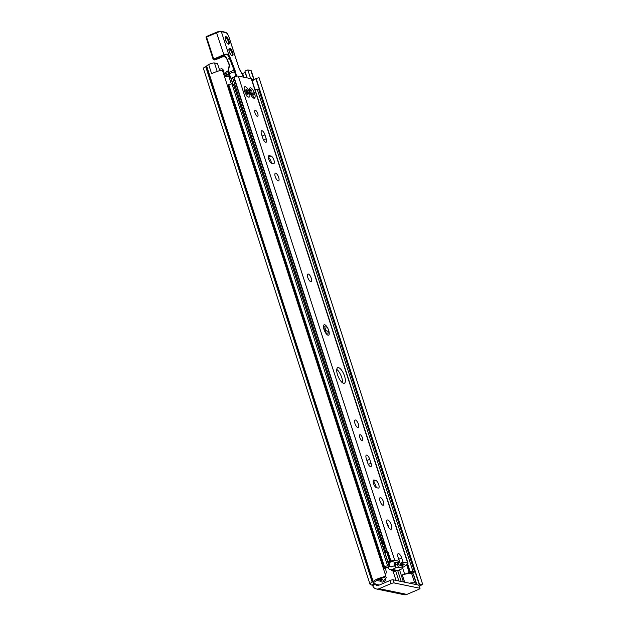 <?xml version="1.0" encoding="UTF-8"?>
<svg xmlns="http://www.w3.org/2000/svg" width="626" height="626" viewBox="0 0 626 626"><rect width="100%" height="100%" fill="white"/><g stroke="black" fill="none" stroke-linecap="round" stroke-linejoin="round"><path stroke-width="0.94" d="M390.968 583.643L379.176 588.667A5.626 5.086 101.7 0 1 376.351 588.964A5.626 5.086 101.7 0 1 372.666 585.513L370.615 584.551A6.816 1.549 -17.9 0 1 369.974 584.152A6.816 1.549 -17.9 0 1 372.188 582.133L372.65 581.89A1.878 0.423 162.1 0 0 373.174 581.538A9.5 2.16 -17.9 0 1 385.921 576.374L384.239 577.579A6.127 1.393 162.1 0 0 376.218 580.873A5.251 1.189 -17.9 0 1 374.763 581.851L374.301 582.094A3.435 0.782 162.1 0 0 373.182 583.111A3.435 0.782 162.1 0 0 373.511 583.315L375.561 584.277A2.254 2.034 -78.3 0 0 378.167 585.545L389.959 580.513L390.968 583.643A2.504 0.571 -17.9 0 1 394.161 582.947L393.144 579.817A2.504 0.571 162.1 0 0 389.959 580.513M385.209 568.322A5 1.808 -113.1 0 1 385.577 573.792A5 1.808 -113.1 0 1 385.1 573.823M369.974 584.152L203.45 68.578A6.816 1.549 -17.9 0 1 205.664 66.559L206.126 66.325A1.878 0.423 162.1 0 0 206.643 65.973A9.5 2.16 -17.9 0 1 208.669 64.525A3.748 0.853 -17.9 0 1 214.475 62.976L217.512 63.609L219.789 70.652M228.326 70.855L227.168 71.114L225.9 72.42A6.753 1.534 162.1 0 0 225.563 73.164L226.252 75.3M245.415 72.6A6.127 1.393 -17.9 0 1 245.196 72.647A5.251 1.189 162.1 0 0 242.598 73.398L241.996 73.61A3.435 0.782 -17.9 0 1 241.879 73.649M254.148 79.776L251.229 70.73A3.748 0.853 162.1 0 0 250.877 70.511L247.833 69.885L244.938 71.121L247.129 77.89M418.763 585.114L419.772 588.244A2.504 0.571 -17.9 0 1 420.007 588.393L418.997 585.263A2.504 0.571 162.1 0 0 418.763 585.114L393.144 579.817M420.007 588.393A2.504 0.571 -17.9 0 1 418.677 589.379L406.884 594.403L379.176 588.667M376.351 588.964L404.06 594.7A5.626 5.086 -78.3 0 0 406.884 594.403M419.772 588.244L394.161 582.947M418.982 585.224A6.127 1.393 162.1 0 0 419.342 584.848L422.55 583.956A9.5 2.16 -17.9 0 1 419.326 586.288M422.55 583.956L259.023 77.655L255.807 78.547A6.127 1.393 -17.9 0 1 254.046 79.838A6.127 1.393 -17.9 0 1 252.145 80.699M251.707 79.338L253.866 79.784A3.748 0.853 -17.9 0 1 254.046 79.838M247.833 69.885L250.658 78.618M385.921 576.374L222.394 70.073A9.5 2.16 162.1 0 0 211.658 73.79L208.669 64.525M228.584 74.283L227.739 71.677L228.568 71.497M227.168 71.114L227.739 71.677M219.335 69.259L221.847 68.711L222.973 69.392L224.468 74.032L223.967 74.963M395.429 568.001L392.471 569.425A3.999 3.615 101.7 0 1 390.467 569.637L395.695 570.716A3.999 3.615 -78.3 0 0 397.698 570.505L401.712 568.964A1.878 0.423 162.1 0 0 402.714 568.22L401.892 565.669A1.878 0.423 162.1 0 0 401.712 565.56L397.533 564.699L398.355 567.25A1.878 0.423 162.1 0 0 395.961 567.766L395.429 568.001L394.607 565.45L395.139 565.223A1.878 0.423 -17.9 0 1 397.533 564.699M389.145 565.708A6.002 1.362 -17.9 0 1 389.826 565.771L390.201 566.17A1.252 1.127 -78.3 0 0 391.649 566.874L394.654 565.591M402.714 568.22A1.878 0.423 162.1 0 0 402.541 568.111L398.355 567.25M390.467 569.637A3.999 3.615 101.7 0 1 387.917 567.383A2.128 0.485 -17.9 0 1 386.954 567.735A5.313 1.205 162.1 0 0 383.558 569.05M415.015 584.34A2.504 0.571 162.1 0 0 416.423 583.322L413.426 574.058A2.504 0.571 162.1 0 0 413.191 573.909L411.681 573.596A11.878 2.7 162.1 0 0 410.93 573.502A11.878 2.7 -17.9 0 0 408.7 573.565A11.878 2.7 162.1 0 0 408.152 573.627A11.878 2.7 -17.9 0 0 402.291 574.879L404.662 574.198A5.313 1.205 162.1 0 0 409.114 572.32A2.128 0.485 -17.9 0 1 409.873 571.929L410.194 571.796A2.128 0.485 -17.9 0 1 412.902 571.202L414.443 571.522A2.504 0.571 -17.9 0 1 414.678 571.671A2.504 0.571 -17.9 0 1 413.348 572.649L412.769 572.9A2.504 0.571 -17.9 0 1 411.352 573.385A6.127 1.393 162.1 0 0 410.93 573.502M416.423 583.322A2.504 0.571 162.1 0 0 416.188 583.182L414.678 582.869A11.878 2.7 162.1 0 0 409.365 583.174M385.366 576.82A11.878 2.7 -17.9 0 1 386.14 577.422A11.878 2.7 -17.9 0 1 384.231 579.793L383.652 580.177A2.504 0.571 162.1 0 0 383.253 580.678A2.504 0.571 162.1 0 0 383.488 580.826L384.779 581.092A2.504 0.908 66.9 0 0 385.006 581.077L382.65 582.078A2.504 0.908 -113.1 0 1 382.416 582.094L381.304 581.867A6.002 1.362 -17.9 0 1 380.741 581.515A6.002 1.362 -17.9 0 1 381.704 580.318L382.783 579.59L381.704 579.371A8.874 2.019 -17.9 0 1 380.389 579.778L381.711 580.052L379.348 581.053L376.993 580.568L379.043 579.457A6.127 1.393 162.1 0 0 380.655 579.042L381.273 578.698L380.686 578.549M396.023 580.412L393.277 571.914A1.252 0.454 66.9 0 0 392.377 570.646L392.22 570.615A6.002 1.362 -17.9 0 1 391.657 570.263A6.002 1.362 -17.9 0 1 391.719 569.895M395.554 570.685A1.252 0.454 -113.1 0 1 395.632 570.904L398.895 581.006M385.006 581.077A2.504 0.908 66.9 0 0 385.115 579.128M408.7 573.565A8.874 2.019 -17.9 0 1 412.088 572.524L410.883 572.281A8.068 1.831 -17.9 0 1 408.152 573.627M383.01 567.352A2.504 0.571 -17.9 0 1 383.855 566.913L384.434 566.671A2.504 0.571 -17.9 0 1 387.627 565.974L389.169 566.287A2.128 0.485 -17.9 0 1 389.372 566.413A2.128 0.485 -17.9 0 1 388.237 567.25L387.917 567.391M383.339 568.377A8.068 1.831 -17.9 0 1 386.469 567.226L385.272 566.976A8.874 2.019 -17.9 0 1 383.284 568.22M389.372 566.413L233.694 84.44A2.128 0.485 162.1 0 0 233.498 84.322L231.956 84.001A2.504 0.571 162.1 0 0 228.764 84.698L228.185 84.948A2.504 0.571 162.1 0 0 227.332 85.379M232.997 84.213L230.634 76.904A2.379 0.54 162.1 0 0 230.407 76.763L228.889 76.45A6.628 1.502 162.1 0 0 224.601 76.912M414.678 571.671L259.007 89.698A2.504 0.571 162.1 0 0 258.773 89.549L257.231 89.228A2.128 0.485 162.1 0 0 255.025 89.628M381.508 579.433L381.711 580.052M354.942 423.466A4.124 1.495 -113.1 0 1 355.052 420.023A4.124 1.495 -113.1 0 1 358.041 423.239A4.124 1.495 -113.1 0 1 358.283 427.613A4.124 1.495 -113.1 0 1 354.942 423.466M307.789 277.482A4.124 1.495 -113.1 0 1 307.898 274.047A4.124 1.495 -113.1 0 1 310.887 277.255A4.124 1.495 -113.1 0 1 311.13 281.637A4.124 1.495 -113.1 0 1 307.789 277.482M252.356 89.174A5.626 2.034 -113.1 0 1 254.367 92.804L254.805 94.174L252.466 94.753L253.866 96.936L255.025 97.437L254.712 98.008A5.626 2.034 -113.1 0 1 253.561 98.086A5.626 2.034 -113.1 0 1 252.912 97.64L252.161 96.842A5.626 2.034 -113.1 0 1 250.142 93.211L249.704 91.834A5.626 2.034 -113.1 0 1 249.484 88.579L249.797 88A5.626 2.034 -113.1 0 1 251.597 88.376L252.356 89.174L251.715 90.261C250.189 92.507 250.674 93.391 253.186 92.922L253.319 92.859M255.025 97.437A5.626 2.034 -113.1 0 0 254.805 94.174L253.71 94.542M252.716 93.125L251.049 93.837A1.596 0.579 -113.1 0 1 250.987 93.877L254.367 92.804M252.176 97.343L252.912 97.64M254.712 98.008L252.294 97.14M249.5 90.927L251.597 88.376M249.797 88L249.367 89.424M250.987 93.877A1.596 0.579 -113.1 0 1 250.165 93.258M250.079 93.117A1.596 0.579 -113.1 0 1 249.758 92.437M251.136 95.324A1.596 0.579 -113.1 0 1 251.151 95.316L252.466 94.753M388.151 562.649L389.082 562.469A2.504 0.571 -17.9 0 0 390.71 561.999L392.275 561.678L396.469 562.547L399.365 561.311L398.058 557.257A4.374 1.581 -113.1 0 1 398.175 553.611A4.374 1.581 -113.1 0 1 401.72 558.016L403.027 562.07L400.131 563.306L398.825 559.253A4.374 1.581 66.9 0 0 398.206 557.719M404.662 574.198L402.471 567.438L403.551 566.976A2.504 0.571 162.1 0 0 404.819 566.201L406.681 564.339A3.373 0.767 162.1 0 0 407.995 563.228A3.373 0.767 162.1 0 0 407.683 563.032L403.027 562.07M231.182 78.602A5.313 1.205 162.1 0 0 232.59 77.734A2.504 0.571 -17.9 0 1 233.686 77.131L233.991 77.006A3.373 0.767 -17.9 0 1 238.295 76.059L251.261 78.743A3.373 0.767 -17.9 0 1 251.574 78.939L407.995 563.228M399.365 561.311L394.716 560.348A3.373 0.767 -17.9 0 0 390.929 561.084L387.885 561.819M244.57 86.92A5.626 2.034 -113.1 0 1 246.37 87.288L247.129 88.086A5.626 2.034 -113.1 0 1 249.14 91.725L249.578 93.094A5.626 2.034 -113.1 0 1 249.797 96.357L249.484 96.928A5.626 2.034 -113.1 0 1 248.334 97.007A5.626 2.034 -113.1 0 1 247.685 96.561L246.926 95.762A5.626 2.034 -113.1 0 1 244.915 92.124L244.476 90.754A5.626 2.034 -113.1 0 1 244.257 87.491L244.57 86.959M344.574 376.179A8.435 3.052 -113.1 0 1 344.355 383.214A8.435 3.052 -113.1 0 1 338.236 376.649A8.435 3.052 -113.1 0 1 337.735 367.689A8.435 3.052 -113.1 0 1 344.574 376.179M324.636 331.123A5.626 2.034 -113.1 0 1 323.595 325.512A5.626 2.034 -113.1 0 1 323.611 325.473A5.626 2.034 -113.1 0 1 326.373 326.044A5.626 2.034 -113.1 0 1 329.112 332.046A5.626 2.034 -113.1 0 1 328.04 335.192A5.626 2.034 -113.1 0 1 327.664 335.051A5.626 2.034 -113.1 0 1 324.636 331.123M387.134 524.181A5 1.808 -113.1 0 1 387.259 520.018A5 1.808 -113.1 0 1 390.89 523.907A5 1.808 -113.1 0 1 391.187 529.22A5 1.808 -113.1 0 1 387.134 524.181M257.74 113.603A3.247 1.174 -113.1 0 1 257.654 116.311A3.247 1.174 -113.1 0 1 255.298 113.783A3.247 1.174 -113.1 0 1 255.103 110.332A3.247 1.174 -113.1 0 1 257.74 113.603M278.687 177.401A4.124 1.495 -113.1 0 1 278.578 180.836A4.124 1.495 -113.1 0 1 275.589 177.627A4.124 1.495 -113.1 0 1 275.338 173.245A4.124 1.495 -113.1 0 1 278.687 177.401M261.504 134.167A4.124 1.495 -113.1 0 1 261.605 130.724A4.124 1.495 -113.1 0 1 264.954 134.88L266.222 138.815A4.124 1.495 -113.1 0 1 266.113 142.258A4.124 1.495 -113.1 0 1 262.771 138.103L261.504 134.167M269.219 155.655L271.003 156.023A4.124 1.495 -113.1 0 1 273.797 159.732A4.124 1.495 -113.1 0 1 273.852 163.644A4.124 1.495 -113.1 0 1 273.468 163.668L271.692 163.3A4.124 1.495 -113.1 0 1 268.898 159.591A4.124 1.495 -113.1 0 1 268.836 155.686A4.124 1.495 -113.1 0 1 269.219 155.655L268.554 155.944M362.517 438.004A3.247 1.174 -113.1 0 1 362.431 440.712A3.247 1.174 -113.1 0 1 360.075 438.184A3.247 1.174 -113.1 0 1 359.88 434.734A3.247 1.174 -113.1 0 1 362.517 438.004M383.464 501.802A4.124 1.495 -113.1 0 1 383.355 505.237A4.124 1.495 -113.1 0 1 380.365 502.029A4.124 1.495 -113.1 0 1 380.123 497.647A4.124 1.495 -113.1 0 1 383.464 501.802M366.28 458.568A4.124 1.495 -113.1 0 1 366.39 455.133A4.124 1.495 -113.1 0 1 369.731 459.281L370.999 463.224A4.124 1.495 -113.1 0 1 370.897 466.66A4.124 1.495 -113.1 0 1 367.556 462.504L366.28 458.568M374.004 480.056L375.78 480.424A4.124 1.495 -113.1 0 1 378.574 484.133A4.124 1.495 -113.1 0 1 378.628 488.045A4.124 1.495 -113.1 0 1 378.253 488.077L376.469 487.709A4.124 1.495 -113.1 0 1 373.675 484A4.124 1.495 -113.1 0 1 373.62 480.087A4.124 1.495 -113.1 0 1 374.004 480.056L373.331 480.345M251.91 94.996L251.151 93.798M246.949 96.255L247.685 96.561M403.739 564.049L403.942 564.675L404.326 564.175L400.131 563.306M271.441 163.222A4.124 1.495 66.9 0 0 268.351 157.345M376.226 487.623A4.124 1.495 66.9 0 0 373.135 481.746M388.738 527.499A5 1.808 66.9 0 0 386.805 522.968M326.185 333.134A1.44 0.516 66.9 0 0 325.113 331.428A1.197 0.43 -113.1 0 1 324.417 330.575A1.197 0.43 -113.1 0 1 324.19 329.401A1.44 0.516 66.9 0 0 323.775 327.719M342.43 382.721A8.435 3.052 66.9 0 0 341.679 377.415A8.435 3.052 66.9 0 0 336.757 369.418M381.328 541.513L382.408 540.097L384.661 547.069L382.776 546.005M326.498 334.088L327.594 335.02M323.595 327.868L325.465 325.872L326.373 326.044L325.731 328.736C324.769 330.035 325.074 330.708 326.662 330.771L329.112 332.046L328.517 333.032L325.95 333.204M323.611 325.473L323.376 326.842M403.942 564.675L403.856 564.722A2.504 0.571 162.1 0 0 402.941 565.333L402.127 566.397M390.929 561.084L387.94 551.811L384.888 552.555M246.574 92.218L248.131 92.327L247.059 92.781L246.574 92.218A1.753 0.634 66.9 0 0 246.182 91.459L245.987 90.778M245.775 90.864L247.004 90.136L246.182 91.459M246.769 91.208A1.753 0.634 -113.1 0 1 247.16 91.967M245.666 90.809L245.901 89.737A2.504 0.908 -113.1 0 1 247.004 90.136A2.504 0.908 -113.1 0 1 248.131 92.327L247.059 92.781M247.411 92.836A1.753 0.634 -113.1 0 1 247.419 93.454M248.131 92.327A2.504 0.908 -113.1 0 1 248.154 94.111A2.504 0.908 -113.1 0 1 247.434 94.08A2.504 0.908 -113.1 0 1 247.051 93.712A2.504 0.908 -113.1 0 1 245.924 91.521A2.504 0.908 -113.1 0 1 245.76 90.136A2.504 0.908 -113.1 0 1 245.901 89.737L245.744 90.574M245.901 90.504A1.753 0.634 -113.1 0 1 246.292 90.645M246.347 92.609L246.065 91.936M245.627 93.712A5.603 2.027 -113.1 0 1 244.281 87.483A5.603 2.027 -113.1 0 1 248.89 91.13A5.603 2.027 -113.1 0 1 248.326 96.983A5.603 2.027 -113.1 0 1 245.627 93.712M230.407 77.139L229.39 73.633L229.593 76.591M229.061 73.993L229.249 72.193L228.224 70.582L228.92 72.303M236.605 76.184L235.337 71.356L229.39 73.633L229.249 72.193L234.093 70.128A5 1.808 -113.1 0 1 234.523 71.45L235.806 76.372M228.56 70.402L228.733 67.866L228.263 70.589M228.944 68.312L229.57 64.901L228.811 67.851M229.57 64.901L226.471 58.022L229.265 65.057M226.839 57.999C225.869 56.559 224.39 55.941 222.426 56.144L223.725 56.262L226.471 58.022M222.433 56.121L222.316 56.129A0.626 0.548 -144.7 0 1 222.433 56.121L224.092 55.44C226.111 54.36 227.559 54.478 228.443 55.784L234.093 70.128L234.86 69.869L230.321 58.022L229.554 58.281M230.321 58.022L228.975 55.299C227.762 53.844 226.002 53.695 223.701 54.838L222.16 55.409L222.316 56.129L221.894 55.503L213.216 59.368A0.626 0.563 -78.3 0 0 213.935 59.72L206.392 36.551L216.541 32.247M206.337 36.613A0.626 0.563 -78.3 0 0 206.079 37.247M213.184 59.267L206.048 37.317L216.565 32.732L216.643 32.208A3.122 0.712 162.1 0 1 220.626 31.331M224.092 55.44L216.565 32.732A3.748 0.853 -17.9 0 1 221.354 31.683L228.975 55.299L228.443 55.784M228.443 74.384L229.022 73.946A2.003 1.792 -151.3 0 0 229.061 73.868M223.122 56.465L214.984 59.939A0.626 0.563 101.7 0 1 214.671 59.971A0.626 0.626 0 0 0 215.039 59.932L213.935 59.72L222.183 56.207M215.086 59.893L223.944 56.332A2.504 2.261 -78.3 0 0 223.028 56.504L222.136 56.324M373.331 582.759L373.511 583.315M372.666 585.513L375.561 584.277L379.309 585.052M225.9 72.42L226.761 75.089M372.22 584.88L375.115 583.643M241.996 73.61L242.192 74.204M242.598 73.398L243.788 77.092M245.196 72.647L246.871 77.835M255.807 78.547L419.342 584.848M256.089 78.414L419.616 584.715M250.877 70.511L253.866 79.784M214.475 62.976L217.199 71.419M206.643 65.973L373.174 581.538M206.126 66.325L372.65 581.89M205.664 66.559L372.188 582.133M395.961 567.766L395.139 565.223M401.712 565.56L402.541 568.111M392.283 566.6L389.349 566.538M401.235 581.491L397.69 570.513L392.471 569.425M413.191 573.909L416.188 583.182M411.681 573.596L414.678 582.869M402.291 574.879L404.654 582.196M380.514 578.604L380.655 579.042M389.935 565.794L389.262 566.084M393.347 570.231L392.377 570.646M395.632 570.904L393.277 571.914M384.779 581.092L382.416 582.094M228.185 84.948L383.855 566.913M228.764 84.698L384.434 566.671M231.956 84.001L387.627 565.974M233.498 84.322L389.169 566.287M383.355 580.419L383.488 580.826M388.777 562.524L389.826 565.771M228.889 76.45L231.33 83.994M230.407 76.763L232.802 84.174M393.989 562.031L395.037 565.262M258.773 89.549L414.443 571.522M257.231 89.228L412.902 571.202M407.612 563.791L410.194 571.796M407.307 563.995L409.873 571.929M406.556 564.402L409.114 572.32M397.095 562.281L397.901 564.769M399.505 569.738L403.441 581.945M395.014 562.242L395.89 564.949M251.715 90.261L249.571 91.169M253.866 96.936L252.888 97.351M251.261 78.743L407.683 563.032M238.295 76.059L394.716 560.348M401.72 558.016L398.825 559.253M232.59 77.734L382.071 540.543M325.731 328.736L324.19 329.401M326.662 330.771L325.113 331.428M383.042 542.046L381.688 542.625M383.308 542.891L381.962 543.47M403.629 564.026L403.856 564.722M402.44 563.783L402.941 565.333M400.89 563.463L401.563 565.528M398.449 558.259L400.75 565.364M398.105 561.851L399.13 565.028M386.727 552.195L389.716 561.467M387.541 551.96L390.53 561.232M384.074 546.733L385.89 552.359M233.686 77.131L387.095 552.109M233.991 77.006L387.408 552.007M373.119 481.558L375.78 480.424M366.899 460.486L369.731 459.281M368.338 464.359L370.999 463.224M268.343 157.157L271.003 156.023M262.122 136.085L264.954 134.88M263.562 139.95L266.222 138.815M229.554 58.273L227.183 59.611M225.79 32.607A0.626 0.563 -78.3 0 0 225.383 32.223L220.939 31.3A0.626 0.563 -78.3 0 1 221.354 31.683L225.79 32.607A4.374 1.581 -113.1 0 1 228.936 37.036L238.811 67.608A5.626 2.034 66.9 0 0 239.961 70.276L239.907 70.175M239.961 70.276L243.796 77.201M235.337 71.356A5.626 2.034 66.9 0 0 234.86 69.869M229.257 73.516L224.343 76.114M224.351 76.137L228.2 74.682A2.003 1.792 -151.3 0 0 229.022 73.946M229.765 48.288A4.061 1.471 66.9 0 0 230.118 53.633A4.061 1.471 66.9 0 0 233.06 54.243A4.061 1.471 66.9 0 0 229.765 48.288M226.017 36.707A4.061 1.471 66.9 0 0 226.377 42.052A4.061 1.471 66.9 0 0 229.319 42.654A4.061 1.471 66.9 0 0 226.017 36.707M225.673 37.513A3.435 1.244 -113.1 0 1 227.997 40.58A3.435 1.244 -113.1 0 1 228.06 43.851L228.067 43.851C228.427 43.468 227.661 45.635 225.305 38.976L225.368 37.521A3.435 1.244 -113.1 0 1 225.673 37.513M229.413 49.102A3.435 1.244 -113.1 0 1 231.737 52.169A3.435 1.244 -113.1 0 1 231.808 55.44C232.168 55.057 231.401 57.216 229.046 50.557L229.116 49.11A3.435 1.244 -113.1 0 1 229.413 49.102M224.405 76.302L228.2 74.682A2.504 0.908 66.9 0 0 228.122 74.917A2.504 0.908 66.9 0 0 228.271 76.388M385.827 576.452L386.14 577.422M391.524 569.856L391.657 570.263M394.474 562.132L395.436 565.106M380.444 580.592L380.741 581.515M398.238 564.848L397.377 562.164M223.725 56.262C224.844 56.512 225.751 57.122 226.455 58.085L229.233 65.088L228.224 70.582L229.069 73.751M225.383 32.223C226.87 32.787 228.067 34.407 228.991 37.075L238.866 67.647L243.858 77.209M220.939 31.3L216.58 32.208L206.392 36.551A0.626 0.626 0 0 0 206.048 37.317L213.153 59.329A0.626 0.626 0 0 0 213.623 59.752L214.671 59.971"/></g></svg>
